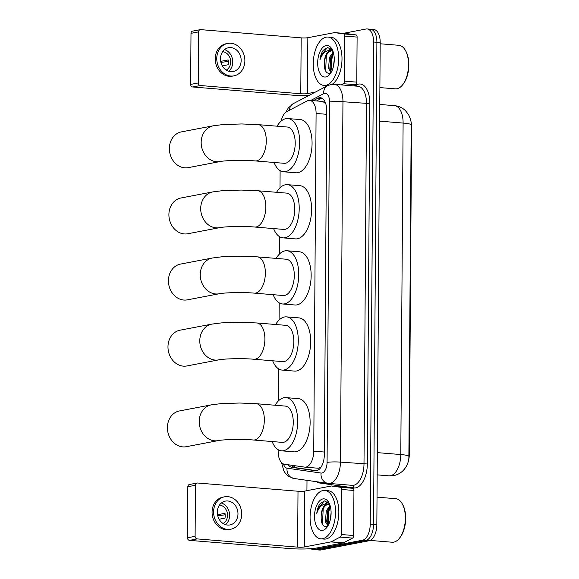 <?xml version="1.0" encoding="UTF-8"?>
<svg xmlns="http://www.w3.org/2000/svg" width="579" height="579" viewBox="0 0 579 579"><rect width="100%" height="100%" fill="white"/><g stroke="black" fill="none" stroke-linecap="round" stroke-linejoin="round"><path stroke-width="0.87" d="M320.932 467.318L318.349 468.245L304.916 467.144A14.562 7.563 -85.3 0 0 306.002 467.079A14.562 7.563 -85.3 0 0 313.738 451.171L316.091 113.441A14.562 7.563 -85.3 0 0 309.649 100.384A14.562 7.563 -85.3 0 0 307.232 100.92L286.829 111.602A14.562 7.563 -85.3 0 0 281.104 121.141M278.173 449.709L278.166 451.179A14.562 7.563 -85.3 0 0 284.369 464.213L304.677 467.115A14.562 7.563 -85.3 0 0 304.916 467.144M325.782 103.779L322.836 101.463L309.649 100.384M410.895 121.149A13.107 6.81 94.7 0 1 411.589 126.866L409.302 454.493A13.107 6.81 94.7 0 1 408.181 461.673M280.12 170.653L280.004 187.835M279.657 236.753L279.541 253.942M279.201 302.86L279.078 320.042M278.738 368.961L278.513 400.791M408.875 456.411L411.191 124.926A16.994 2.07 -179.6 0 0 411.191 124.883A16.994 2.07 -179.6 0 0 403.107 123.066A19.418 10.089 -85.3 0 0 394.516 105.66C398.757 106.058 402.405 107.723 405.452 110.647L408.499 114.533C410.612 118.934 411.51 122.386 411.191 124.883L408.883 456.368A16.994 2.07 0.4 0 1 408.875 456.411M369.359 29.283A14.562 7.563 94.7 0 1 370.451 29.218A14.562 7.563 94.7 0 1 376.893 42.274L373.527 524.567A14.562 7.563 94.7 0 1 365.79 540.475L317.451 549.717A14.562 7.563 94.7 0 1 316.366 549.782A14.562 7.563 94.7 0 0 317.451 549.717L365.79 540.475A14.562 7.563 94.7 0 0 373.527 524.567L376.893 42.274A14.562 7.563 94.7 0 0 370.451 29.218L373.759 29.493A14.562 7.563 94.7 0 1 380.2 42.549L376.835 524.835A14.562 7.563 94.7 0 1 369.098 540.75L320.759 549.992A14.562 7.563 94.7 0 1 319.673 550.05L313.058 549.507A14.562 7.563 94.7 0 1 310.894 548.689M288.284 464.771A14.562 7.563 -85.3 0 0 291.925 467.369L315.28 470.705A14.562 7.563 -85.3 0 0 315.512 470.734A14.562 7.563 -85.3 0 0 316.604 470.676A14.562 7.563 -85.3 0 0 324.334 454.761L326.737 110.755A14.562 7.563 -85.3 0 0 320.296 97.699A14.562 7.563 -85.3 0 0 317.878 98.235L313.217 100.674M332.02 70.681A19.418 10.089 94.7 0 1 333.388 53.181A19.418 10.089 94.7 0 0 332.02 70.681M328.858 524.06A19.418 10.089 94.7 0 1 330.218 506.56A19.418 10.089 94.7 0 0 328.858 524.06M343.419 33.336L366.051 29.008A14.562 7.563 94.7 0 1 367.144 28.95A14.562 7.563 94.7 0 1 373.585 42.006L370.22 524.292A14.562 7.563 94.7 0 1 362.483 540.207L314.144 549.449A14.562 7.563 94.7 0 1 313.058 549.507M306.928 490.666L307 480.346M316.525 100.949L321.186 98.502A14.562 7.563 94.7 0 1 321.917 98.191M316.539 470.684L295.232 467.637A14.562 7.563 94.7 0 1 291.751 465.27M343.832 487.011A2.425 1.259 94.7 0 1 343.868 487.011A2.425 1.259 94.7 0 1 343.912 487.019L352.908 488.307A2.425 1.259 94.7 0 1 353.943 490.478L341.538 489.458L341.226 534.511L353.624 535.524A2.425 1.259 94.7 0 1 352.56 538.101L343.521 542.834A2.425 1.259 94.7 0 1 343.296 542.914L316.691 547.995A19.418 2.367 0.4 0 1 289.978 548.588L189.521 540.366A2.425 2.055 -100.8 0 1 187.473 537.782L195.109 536.328A2.425 2.055 79.2 0 0 197.157 538.904L297.613 547.133A4.856 0.593 -179.6 0 0 304.293 546.981L330.899 541.901A2.425 1.259 -85.3 0 0 331.116 541.821L340.155 537.088A2.425 1.259 -85.3 0 0 341.226 534.511M353.943 490.478L353.624 535.524M341.538 489.458A2.425 1.259 -85.3 0 0 340.503 487.286L331.506 486.005A2.425 1.259 -85.3 0 0 331.47 485.998A2.425 1.259 -85.3 0 0 331.289 486.005L304.684 491.093A4.856 0.593 -179.6 0 1 298.004 491.238L197.548 483.016A2.425 2.055 79.2 0 0 197.077 483.038A2.425 2.055 79.2 0 0 195.463 485.253L187.828 486.715L187.473 537.782M187.828 486.715A2.425 2.055 -100.8 0 1 189.442 484.5L197.077 483.038M195.463 485.253L195.109 536.328M217.313 512.176A12.137 10.263 79.2 0 0 229.928 524.943A12.137 10.263 79.2 0 0 237.983 513.87A12.137 10.263 79.2 0 0 225.376 501.103A12.137 10.263 79.2 0 0 217.313 512.176M225.528 524.661A12.137 10.263 79.2 0 0 229.588 515.476A12.137 10.263 79.2 0 0 221.381 502.992M219.137 519.24L224.956 518.133A9.705 8.207 -100.8 0 0 225.231 515.744A9.705 8.207 -100.8 0 0 224.985 513.312L217.53 514.738M223.038 523.474A9.705 8.207 79.2 0 0 227.525 515.303A9.705 8.207 79.2 0 0 219.513 505.011M224.551 496.811L223.024 497.108A16.502 13.961 79.2 0 0 212.066 512.162A16.502 13.961 79.2 0 0 229.226 529.524L230.753 529.235A16.502 13.961 79.2 0 0 241.704 514.174A16.502 13.961 79.2 0 0 224.551 496.811A16.502 13.961 79.2 0 0 213.593 511.872A16.502 13.961 79.2 0 0 230.753 529.235M217.762 515.809L225.195 514.767M377.03 497.158L395.696 498.685A21.843 11.348 94.7 0 1 402.202 503.73L402.666 504.548A20.873 10.842 94.7 0 1 399.959 537.58L399.372 538.304A21.843 11.348 94.7 0 1 393.763 542.139A21.843 11.348 94.7 0 1 392.128 542.226L370.119 540.424M402.202 503.73A21.843 11.348 94.7 0 1 399.372 538.304M322.973 490.543A24.275 12.608 94.7 0 1 324.79 490.442A24.275 12.608 94.7 0 1 335.487 513.928A24.275 12.608 94.7 0 1 322.641 538.723A24.275 12.608 94.7 0 1 320.824 538.825A24.275 12.608 94.7 0 1 310.127 515.339A24.275 12.608 94.7 0 1 322.973 490.543M324.79 490.442L328.098 490.71A24.275 12.608 94.7 0 1 338.795 514.203A24.275 12.608 94.7 0 1 325.948 538.991A24.275 12.608 94.7 0 1 324.131 539.092L320.824 538.825M330.341 506.437L327.627 510.939L326.672 521.759L328.271 525.254M330.052 505.438L326.31 510.83L325.362 521.65L327.909 525.898M331.101 512.654L330.283 519.819M329.617 504.208L327.475 504.027A10.972 5.703 94.7 0 0 327.019 504.085A10.972 5.703 94.7 0 0 321.207 515.296C320.824 522.62 322.416 526.456 325.984 526.803L327.88 525.949M328.539 504.15L328.264 504.186C324.537 505.337 322.185 509.042 321.207 515.296M329.806 504.707L327.888 504.041M322.698 530.342A15.828 8.222 94.7 0 1 314.513 516.222A15.828 8.222 94.7 0 1 322.916 498.924A15.828 8.222 94.7 0 1 328.814 502.521A15.828 8.222 94.7 0 1 326.766 527.563A15.828 8.222 94.7 0 1 322.698 530.342M329.35 503.578L324.501 500.922L320.1 503.607C318.349 506.14 317.241 509.382 316.771 513.327C319 506.929 322.373 503.788 326.874 503.896L327.475 504.027M330.001 505.264L329.697 505.713M327.301 525.486L327.576 526.173M327.721 501.877L325.492 503.868M329.219 507.812L328.416 509.759L327.504 524.104M328.054 502.145L326.216 503.839M323.972 507.385L323.169 509.332L322.467 524.415M324.168 500.965L317.922 508.905L316.771 513.327M179.497 410.938A18.202 15.394 79.2 0 0 167.411 427.548A18.202 15.394 79.2 0 0 186.337 446.699L218.138 440.619A18.202 15.394 -100.8 0 1 199.219 421.469A18.202 15.394 -100.8 0 1 211.306 404.859L179.497 410.938M218.138 440.619C222.886 439.519 242.036 438.918 253.305 439.997L282.241 442.37A18.202 9.459 -85.3 0 0 283.601 442.291A18.202 9.459 -85.3 0 0 293.235 423.698A18.202 9.459 -85.3 0 0 285.215 406.082L256.273 403.708L239.713 403.02L220.91 403.643L211.306 404.859M275.105 405.249A26.699 13.867 94.7 0 1 283.913 397.722A26.699 13.867 94.7 0 1 285.91 397.614A26.699 13.867 94.7 0 1 297.671 423.452A26.699 13.867 94.7 0 1 283.544 450.723A26.699 13.867 94.7 0 1 281.553 450.831A26.699 13.867 94.7 0 1 272.13 441.538M285.91 397.614L298.308 398.627A26.699 13.867 94.7 0 1 310.076 424.465A26.699 13.867 94.7 0 1 295.949 451.736A26.699 13.867 94.7 0 1 293.951 451.852L281.553 450.831M180.062 330.189A18.202 15.394 79.2 0 0 167.975 346.799A18.202 15.394 79.2 0 0 186.901 365.95L218.703 359.87A18.202 15.394 -100.8 0 1 199.784 340.72A18.202 15.394 -100.8 0 1 211.863 324.11L180.062 330.189M218.703 359.87C223.451 358.763 242.601 358.169 253.87 359.248L282.805 361.614A18.202 9.459 -85.3 0 0 284.166 361.542A18.202 9.459 -85.3 0 0 293.799 342.949A18.202 9.459 -85.3 0 0 285.78 325.333L256.837 322.959L240.271 322.271L221.475 322.887L211.863 324.11M275.662 324.501A26.699 13.867 94.7 0 1 284.477 316.974A26.699 13.867 94.7 0 1 286.475 316.865A26.699 13.867 94.7 0 1 298.236 342.703A26.699 13.867 94.7 0 1 284.108 369.974A26.699 13.867 94.7 0 1 282.111 370.082A26.699 13.867 94.7 0 1 272.695 360.789M286.475 316.865L298.873 317.878A26.699 13.867 94.7 0 1 310.641 343.716A26.699 13.867 94.7 0 1 296.513 370.987A26.699 13.867 94.7 0 1 294.516 371.096L282.111 370.082M180.525 264.089A18.202 15.394 79.2 0 0 168.438 280.699A18.202 15.394 79.2 0 0 187.357 299.85L219.166 293.77A18.202 15.394 -100.8 0 1 200.24 274.62A18.202 15.394 -100.8 0 1 212.327 258.01L180.525 264.089M219.166 293.77C223.907 292.663 243.064 292.062 254.333 293.14L283.269 295.514A18.202 9.459 -85.3 0 0 284.629 295.435A18.202 9.459 -85.3 0 0 294.262 276.842A18.202 9.459 -85.3 0 0 286.243 259.226L257.3 256.859L240.734 256.164L221.931 256.786L212.327 258.01M276.125 258.4A26.699 13.867 94.7 0 1 284.94 250.873A26.699 13.867 94.7 0 1 286.931 250.758A26.699 13.867 94.7 0 1 298.699 276.596A26.699 13.867 94.7 0 1 284.571 303.866A26.699 13.867 94.7 0 1 282.574 303.982A26.699 13.867 94.7 0 1 273.158 294.682M286.931 250.758L299.336 251.778A26.699 13.867 94.7 0 1 311.104 277.609A26.699 13.867 94.7 0 1 296.969 304.887A26.699 13.867 94.7 0 1 294.979 304.995L282.574 303.982M180.988 197.982A18.202 15.394 79.2 0 0 168.902 214.592A18.202 15.394 79.2 0 0 187.82 233.742L219.622 227.663A18.202 15.394 -100.8 0 1 200.703 208.512A18.202 15.394 -100.8 0 1 212.79 191.902L180.988 197.982M219.622 227.663C224.37 226.555 243.52 225.962 254.789 227.04L283.732 229.407A18.202 9.459 -85.3 0 0 285.092 229.335A18.202 9.459 -85.3 0 0 294.725 210.742A18.202 9.459 -85.3 0 0 286.699 193.125L257.764 190.752L241.197 190.064L222.394 190.679L212.79 191.902M276.588 192.293A26.699 13.867 94.7 0 1 285.404 184.766A26.699 13.867 94.7 0 1 287.394 184.658A26.699 13.867 94.7 0 1 299.162 210.495A26.699 13.867 94.7 0 1 285.027 237.766A26.699 13.867 94.7 0 1 283.037 237.875A26.699 13.867 94.7 0 1 273.614 228.582M287.394 184.658L299.799 185.671A26.699 13.867 94.7 0 1 311.56 211.509A26.699 13.867 94.7 0 1 297.432 238.78A26.699 13.867 94.7 0 1 295.442 238.888L283.037 237.875M181.444 131.874A18.202 15.394 79.2 0 0 169.365 148.492A18.202 15.394 79.2 0 0 188.284 167.635L220.085 161.555A18.202 15.394 -100.8 0 1 201.166 142.412A18.202 15.394 -100.8 0 1 213.253 125.802L181.444 131.874M220.085 161.555C224.833 160.455 243.983 159.855 255.252 160.933L284.188 163.307A18.202 9.459 -85.3 0 0 285.548 163.227A18.202 9.459 -85.3 0 0 295.181 144.634A18.202 9.459 -85.3 0 0 287.162 127.018L258.227 124.651L241.66 123.957L222.857 124.579L213.253 125.802M277.052 126.193A26.699 13.867 94.7 0 1 285.86 118.659A26.699 13.867 94.7 0 1 287.857 118.55A26.699 13.867 94.7 0 1 299.625 144.388A26.699 13.867 94.7 0 1 285.49 171.659A26.699 13.867 94.7 0 1 283.5 171.775A26.699 13.867 94.7 0 1 274.077 162.475M287.857 118.55L300.255 119.571A26.699 13.867 94.7 0 1 312.023 145.401A26.699 13.867 94.7 0 1 297.896 172.68A26.699 13.867 94.7 0 1 295.898 172.788L283.5 171.775M346.995 33.633A2.425 1.259 94.7 0 1 347.038 33.633A2.425 1.259 94.7 0 1 347.074 33.64L356.071 34.921A2.425 1.259 94.7 0 1 357.105 37.092L344.7 36.079L344.389 81.132L356.787 82.146A2.425 1.259 94.7 0 1 355.723 84.722L353.487 85.887M357.105 37.092L356.787 82.146M308.708 95.571A19.418 2.367 0.4 0 1 293.148 95.209L192.691 86.98A2.425 2.055 -100.8 0 1 190.636 84.404L198.271 82.949A2.425 2.055 79.2 0 0 200.32 85.526L300.776 93.747A4.856 0.593 -179.6 0 0 307.456 93.603L315.352 92.09M344.7 36.079A2.425 1.259 -85.3 0 0 343.665 33.908L334.669 32.619A2.425 1.259 -85.3 0 0 334.633 32.619A2.425 1.259 -85.3 0 0 334.452 32.627L307.847 37.715A4.856 0.593 -179.6 0 1 301.167 37.859L200.71 29.638A2.425 2.055 79.2 0 0 200.24 29.659A2.425 2.055 79.2 0 0 198.626 31.874L190.998 33.336L190.636 84.404M190.998 33.336A2.425 2.055 -100.8 0 1 192.604 31.121L200.24 29.659M198.626 31.874L198.271 82.949M341.089 84.874L343.318 83.702A2.425 1.259 -85.3 0 0 344.389 81.132M220.483 58.797A12.137 10.263 79.2 0 0 233.098 71.564A12.137 10.263 79.2 0 0 241.153 60.491A12.137 10.263 79.2 0 0 228.539 47.724A12.137 10.263 79.2 0 0 220.483 58.797M228.691 71.282A12.137 10.263 79.2 0 0 232.758 62.098A12.137 10.263 79.2 0 0 224.543 49.606M222.307 65.861L228.119 64.754A9.705 8.207 -100.8 0 0 228.401 62.366A9.705 8.207 -100.8 0 0 228.155 59.934L220.693 61.36M226.208 70.095A9.705 8.207 79.2 0 0 230.688 61.924A9.705 8.207 79.2 0 0 222.676 51.632M227.721 43.432L226.194 43.722A16.502 13.961 79.2 0 0 215.236 58.783A16.502 13.961 79.2 0 0 232.389 76.146L233.916 75.856A16.502 13.961 79.2 0 0 244.874 60.795A16.502 13.961 79.2 0 0 227.721 43.432A16.502 13.961 79.2 0 0 216.763 58.493A16.502 13.961 79.2 0 0 233.916 75.856M220.925 62.423L228.365 61.388M380.193 43.772L398.859 45.307A21.843 11.348 94.7 0 1 405.372 50.351L405.828 51.162A20.873 10.842 94.7 0 1 403.122 84.201L402.543 84.925A21.843 11.348 94.7 0 1 396.926 88.753A21.843 11.348 94.7 0 1 395.298 88.848L379.889 87.588M405.372 50.351A21.843 11.348 94.7 0 1 402.543 84.925M326.143 37.165A24.275 12.608 94.7 0 1 327.953 37.063A24.275 12.608 94.7 0 1 338.65 60.549A24.275 12.608 94.7 0 1 325.803 85.345A24.275 12.608 94.7 0 1 323.994 85.446A24.275 12.608 94.7 0 1 313.297 61.953A24.275 12.608 94.7 0 1 326.143 37.165M327.953 37.063L331.26 37.331A24.275 12.608 94.7 0 1 341.994 57.922A24.275 12.608 94.7 0 1 332.143 84.339M333.504 53.058L330.79 57.56L329.842 68.38L331.434 71.876M333.222 52.059L329.48 57.451L328.525 68.271L331.072 72.52M334.264 59.268L333.446 66.44M332.78 50.829L330.645 50.648A10.972 5.703 94.7 0 0 330.182 50.699A10.972 5.703 94.7 0 0 324.378 61.917C323.994 69.241 325.586 73.077 329.154 73.424L331.043 72.57M331.702 50.771L331.434 50.807C327.7 51.958 325.347 55.664 324.378 61.917M332.976 51.321L331.05 50.663M325.861 76.956A15.828 8.222 94.7 0 1 317.676 62.836A15.828 8.222 94.7 0 1 326.078 45.546A15.828 8.222 94.7 0 1 331.977 49.135A15.828 8.222 94.7 0 1 329.929 74.184A15.828 8.222 94.7 0 1 325.861 76.956M332.52 50.199L327.671 47.536L323.27 50.221C321.511 52.761 320.404 56.004 319.934 59.948C322.17 53.55 325.536 50.402 330.037 50.518L330.645 50.648M327.504 85.728A24.275 12.608 94.7 0 1 327.301 85.714L323.994 85.446M333.164 51.886L332.86 52.334M330.464 72.107L330.747 72.788M330.891 48.498L328.655 50.489M332.382 54.433L331.586 56.38L330.667 70.725M331.224 48.766L329.379 50.46M327.135 54.006L326.332 55.953L325.63 71.036M327.33 47.587L321.084 55.519L319.934 59.948M325.094 101.976A14.562 11.819 62.4 0 0 325.029 102.787M411.589 126.866L411.184 126.837M409.302 454.493L408.897 454.464M293.85 465.567A14.562 12.434 98.1 0 0 294.639 467.506M324.356 452.04L313.738 451.171M326.715 114.309L316.091 113.441M389.03 475.844A19.418 10.089 -85.3 0 0 390.485 475.764A19.418 10.089 -85.3 0 0 400.798 454.551A16.994 2.07 0.4 0 1 408.883 456.368C409.266 462.911 404.562 473.419 393.792 475.591L389.03 475.844L377.182 474.874M377.342 452.626L400.798 454.551L403.107 123.066L379.65 121.141M380.2 42.549L373.585 42.006M376.835 524.835L370.22 524.292M369.098 540.75L362.483 540.207M320.759 549.992L314.144 549.449M283.471 463.974A9.705 5.045 -85.3 0 0 287.025 468.179L321.041 473.05A9.705 5.045 -85.3 0 0 321.924 473.029A9.705 5.045 -85.3 0 0 327.077 462.418L329.596 102.027A9.705 5.045 -85.3 0 0 324.573 93.364A9.705 5.045 -85.3 0 0 323.69 93.675L310.72 100.471M329.596 102.027A9.705 1.18 -179.6 0 1 342.949 101.73L340.438 462.122A19.418 10.089 94.7 0 1 330.124 483.342A19.418 10.089 94.7 0 1 328.669 483.422A19.418 10.089 94.7 0 1 328.358 483.385A9.705 8.294 98.1 0 1 327.931 483.335L352.235 485.347A19.418 10.089 -85.3 0 0 353.689 485.267A19.418 10.089 -85.3 0 0 363.996 464.054L366.514 103.663A19.418 10.089 -85.3 0 0 357.923 86.249L334.358 84.324A19.418 10.089 94.7 0 1 342.949 101.73L369.851 103.583L367.339 463.974L340.438 462.122A9.705 1.18 -179.6 0 0 327.077 462.418M334.358 84.324L331.014 84.505L327.453 85.757A9.705 7.882 62.4 0 0 323.69 93.675M367.339 463.974A21.843 11.348 94.7 0 1 355.738 487.851A21.843 11.348 94.7 0 1 353.747 487.902L319.738 483.031A21.843 11.348 94.7 0 1 316.699 481.728M354.355 85.96L356.563 84.802A21.843 11.348 94.7 0 1 369.851 103.583M356.563 84.802A2.425 1.969 -117.6 0 1 356.302 86.119M319.688 482.155A2.425 2.07 -81.9 0 1 319.738 483.031M352.104 485.34A2.425 2.07 -81.9 0 1 353.747 487.902M327.453 85.757L293.278 103.655A9.705 7.882 62.4 0 0 289.486 110.213M287.025 468.179A9.705 8.294 98.1 0 0 293.915 478.471L327.931 483.335A9.705 8.294 98.1 0 1 321.041 473.05M315.75 470.749L315.28 470.705M295.232 467.637L291.925 467.369M321.186 98.502L317.878 98.235M298.004 491.238L297.613 547.133M304.684 491.093L304.293 546.981M343.296 542.914L330.899 541.901M197.157 538.904L189.521 540.366M343.912 487.019L331.506 486.005M340.503 487.286L352.908 488.307M331.116 541.821L343.521 542.834M352.56 538.101L340.155 537.088M253.305 439.997A18.202 9.459 -85.3 0 0 254.666 439.924A18.202 9.459 -85.3 0 0 264.335 420.028A18.202 9.459 -85.3 0 0 256.273 403.708M253.87 359.248A18.202 9.459 -85.3 0 0 255.23 359.168A18.202 9.459 -85.3 0 0 264.892 339.28A18.202 9.459 -85.3 0 0 256.837 322.959M254.333 293.14A18.202 9.459 -85.3 0 0 255.686 293.068A18.202 9.459 -85.3 0 0 265.356 273.179A18.202 9.459 -85.3 0 0 257.3 256.859M254.789 227.04A18.202 9.459 -85.3 0 0 256.15 226.961A18.202 9.459 -85.3 0 0 265.819 207.072A18.202 9.459 -85.3 0 0 257.764 190.752M255.252 160.933A18.202 9.459 -85.3 0 0 256.613 160.861A18.202 9.459 -85.3 0 0 266.282 140.965A18.202 9.459 -85.3 0 0 258.227 124.651M301.167 37.859L300.776 93.747M307.847 37.715L307.456 93.603M200.32 85.526L192.691 86.98M347.074 33.64L334.669 32.619M343.665 33.908L356.071 34.921M355.723 84.722L343.318 83.702M394.516 105.66L379.766 104.452M367.144 28.95L370.451 29.218M293.278 103.655L288.284 107.969L285.845 112.254M281.546 462.628L283.884 471.009L285.737 473.781L288.537 476.351L293.915 478.471M331.47 485.998L343.868 487.011M334.633 32.619L347.038 33.633"/></g></svg>
